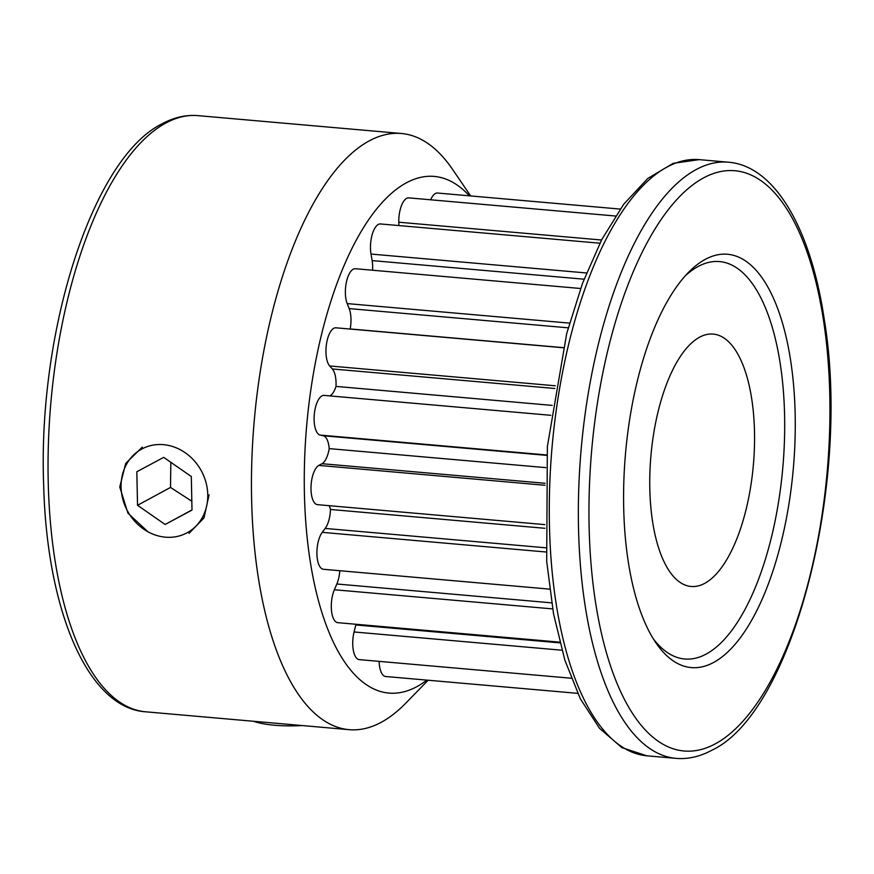 <?xml version="1.0" encoding="UTF-8"?>
<svg xmlns="http://www.w3.org/2000/svg" width="874" height="874" viewBox="0 0 874 874"><rect width="100%" height="100%" fill="white"/><g stroke="black" fill="none" stroke-linecap="round" stroke-linejoin="round"><path stroke-width="1.31" d="M148.001 531.796L127.932 513.18L119.76 486.993L125.703 463.417L142.298 447.117M209.072 494.837L203.97 517.965L189.024 533.369M470.671 195.951L452.459 169.239A299.236 121.486 95 0 0 401.417 133.493A299.236 121.486 95 0 0 369.167 140.922A299.236 121.486 95 0 0 251.854 460.008A299.236 121.486 95 0 0 349.087 729.67A299.236 121.486 95 0 0 405.569 703.362L428.151 680.234M754.502 431.92A126.675 51.424 -85 0 1 691.072 586.465A126.675 51.424 -85 0 1 650.922 455.78A126.675 51.424 -85 0 1 713.228 334.087A126.675 51.424 -85 0 1 754.502 431.92M426.873 680.125A259.338 105.284 -85 0 1 304.764 504.582A259.338 105.284 -85 0 1 406.301 182.863A259.338 105.284 -85 0 1 469.382 195.831M379.13 661.367A19.949 8.095 95 0 0 385.62 676.498L577.681 693.355M355.969 624.265A19.949 8.095 -85 0 1 355.805 624.954L354.068 631.968A19.949 8.095 95 0 0 359.236 659.619L571.203 678.224M339.8 570.711A19.949 8.095 -85 0 1 336.84 583.996L334.371 589.742A19.949 8.095 95 0 0 331.508 610.718A19.949 8.095 95 0 0 337.801 622.67L559.731 642.15M329.137 505.685A19.949 8.095 -85 0 1 330.481 509.466A19.949 8.095 -85 0 1 325.183 528.431L322.233 532.353A19.949 8.095 95 0 0 316.934 554.367A19.949 8.095 95 0 0 323.424 569.28L549.648 589.131M324.516 395.463A19.949 8.095 95 0 0 324.101 395.398A19.949 8.095 95 0 0 314.334 414.047A19.949 8.095 95 0 0 320.19 435.088L323.249 435.755A19.949 8.095 -85 0 1 329.203 448.613A19.949 8.095 -85 0 1 321.993 463.701L318.835 465.405A19.949 8.095 95 0 0 311.013 486.687A19.949 8.095 95 0 0 317.491 504.659L544.786 524.608M563.162 347.743L335.944 327.805A19.949 8.095 95 0 0 326.581 343.362A19.949 8.095 95 0 0 329.684 365.977L332.328 368.959A19.949 8.095 -85 0 1 335.998 386.406A19.949 8.095 -85 0 1 329.727 395.9M580.609 288.496L355.368 268.722A19.949 8.095 95 0 0 346.596 281.297A19.949 8.095 95 0 0 347.197 303.595L349.174 308.598A19.949 8.095 -85 0 1 350.179 328.941A19.949 8.095 -85 0 1 350.124 329.039M599.903 243.212L380.463 223.952A19.949 8.095 95 0 0 372.455 233.719A19.949 8.095 95 0 0 371.002 254.061L372.127 260.594A19.949 8.095 -85 0 1 372.575 270.23M615.482 216.02L408.77 197.874A19.949 8.095 95 0 0 398.784 222.215L398.85 225.568M620.201 209.072L437.524 193.034A19.949 8.095 95 0 0 430.642 199.796M713.643 662.437A207.466 84.232 -85 0 1 655.893 642.805A207.466 84.232 -85 0 1 625.511 453.551A207.466 84.232 -85 0 1 688.395 272.48A207.466 84.232 -85 0 1 794.324 394.764A207.466 84.232 -85 0 1 713.643 662.437M685.15 275.966A199.49 80.987 -85 0 1 784.011 400.445A199.49 80.987 -85 0 1 706.214 654.047A199.49 80.987 -85 0 1 653.304 638.807M350.179 328.941L563.184 347.633M335.998 386.406L552.182 405.394M330.481 509.466L544.873 528.289M329.203 448.613L545.824 467.634M136.825 471.742L163.711 457.353L191.308 476.527L192.007 510.088L165.12 524.476L137.524 505.303L136.825 471.742M170.834 462.302L170.506 487.441L137.524 505.303M170.506 487.441L191.821 501.228M192.007 509.913L165.12 524.476M207.761 494.717A47.611 42.018 61.6 0 1 143.587 529.065A47.611 42.018 61.6 0 1 141.905 448.963A47.611 42.018 61.6 0 1 207.761 494.717M253.602 721.279A47.611 11.275 -1.2 0 0 302.131 725.54M165.765 123.07A299.236 121.486 -85 0 1 198.016 115.641C186.009 114.625 174.035 117.345 162.127 123.802C92.797 157.582 37.658 330.481 43.656 484.972C46.857 611.035 88.055 708.093 145.685 711.807A299.236 121.486 -85 0 1 48.452 442.146A299.236 121.486 -85 0 1 165.765 123.07M715.347 743.818A291.25 118.241 95 0 0 810.69 262.998A291.25 118.241 95 0 0 602.219 375.929A291.25 118.241 95 0 0 715.347 743.818M728.315 162.193C774.44 165.765 810.613 227.688 824.171 318.846C851.604 481.53 793.352 712.419 711.884 750.198C699.965 756.655 687.991 759.375 675.984 758.359A299.236 121.486 -85 0 1 578.752 488.708A299.236 121.486 -85 0 1 696.065 169.622A299.236 121.486 -85 0 1 728.315 162.193L699.266 159.636A299.236 121.486 95 0 0 667.004 167.065A299.236 121.486 95 0 0 549.691 486.152A299.236 121.486 95 0 0 646.924 755.813L621.971 747.674L599.531 728.337L580.347 698.807L564.866 660.176L553.526 613.799L546.698 561.414L547.353 446.69L566.691 333.606L582.554 283.209L601.793 239.52L623.763 204.177L647.798 178.438L673.264 163.307L699.266 159.636M545.999 551.997L322.233 532.353M552.652 608.905L334.371 589.742M561.906 650.212L354.068 631.968M559.917 642.871L355.805 624.954M551.647 602.852L336.84 583.996M545.737 547.79L325.183 528.431M545.081 483.278L321.993 463.701M545.005 485.267L318.835 465.405M546.643 455.365L323.249 435.755M546.676 454.972L320.19 435.088M554.87 388.493L332.328 368.959M555.34 385.784L329.684 365.977M568.242 327.826L349.174 308.598M569.553 323.118L347.197 303.595M584.061 279.199L372.127 260.594M586.509 272.972L371.002 254.061M601.541 240.011L398.784 222.215M401.417 133.493L198.016 115.641M349.087 729.67L145.685 711.807M675.984 758.359L646.924 755.813M550.806 415.303L324.101 395.398"/></g></svg>
